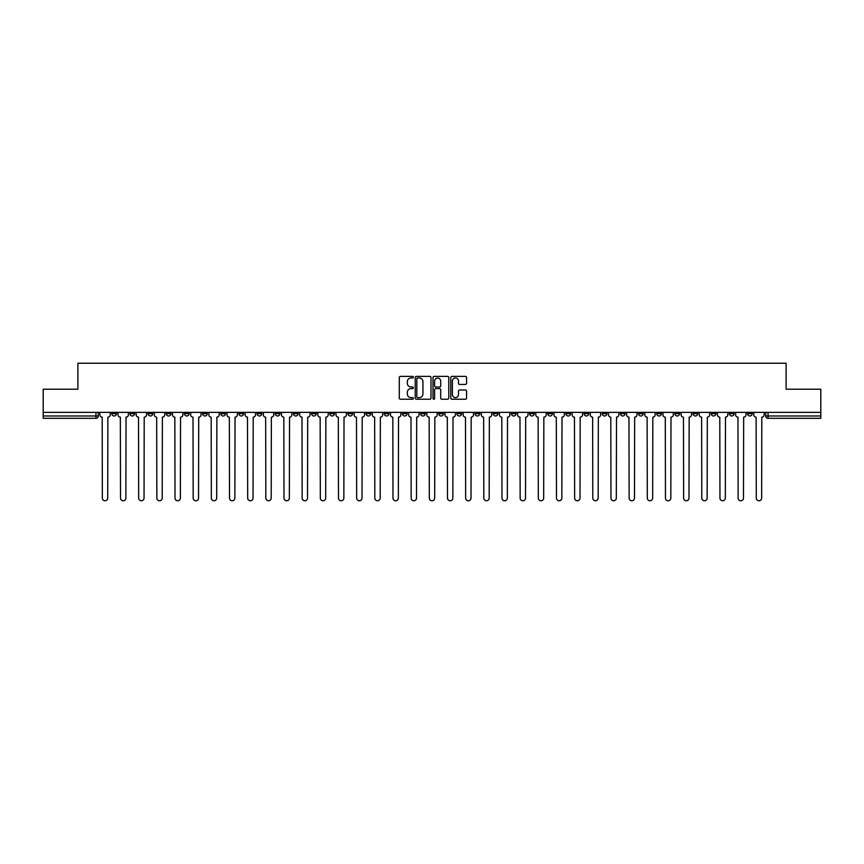 <?xml version="1.0" encoding="UTF-8"?>
<svg xmlns="http://www.w3.org/2000/svg" width="864" height="864" viewBox="0 0 864 864"><rect width="100%" height="100%" fill="white"/><g stroke="black" fill="none" stroke-linecap="round" stroke-linejoin="round"><path stroke-width="1.3" d="M413.37 377.179A0.799 0.799 0 0 0 412.571 376.38L400.421 376.38A1.145 1.145 0 0 0 399.287 377.525L399.287 398.099A1.145 1.145 0 0 0 400.421 399.244L412.571 399.244A0.799 0.799 0 0 0 413.37 398.444A0.799 0.799 0 0 0 412.571 397.634L410.994 397.634A3.661 3.661 0 0 1 407.344 393.984L407.344 392.267A3.661 3.661 0 0 1 410.994 388.606L412.571 388.606A0.799 0.799 0 0 0 413.37 387.806A0.799 0.799 0 0 0 412.571 387.007L410.994 387.007A3.661 3.661 0 0 1 407.344 383.357L407.344 381.64A3.661 3.661 0 0 1 410.994 377.978L412.571 377.978A0.799 0.799 0 0 0 413.37 377.179M711.223 412.376L711.223 413.662L715.889 413.662A2.333 2.333 0 0 1 713.556 415.994A2.333 2.333 0 0 1 711.223 413.662L711.223 412.376M620.406 412.376L620.406 413.662L625.061 413.662A2.333 2.333 0 0 1 622.728 415.994A2.333 2.333 0 0 1 620.406 413.662L620.406 412.376M602.24 413.662L602.24 412.376L602.24 413.662A2.333 2.333 0 0 0 604.562 415.994A2.333 2.333 0 0 1 602.24 413.662L606.895 413.662A2.333 2.333 0 0 1 604.562 415.994M565.909 412.376L565.909 413.662L570.564 413.662A2.333 2.333 0 0 1 568.242 415.994A2.333 2.333 0 0 1 565.909 413.662L565.909 412.376M547.744 413.662L547.744 412.376L547.744 413.662A2.333 2.333 0 0 0 550.076 415.994A2.333 2.333 0 0 1 547.744 413.662L552.398 413.662A2.333 2.333 0 0 1 550.076 415.994M529.578 413.662L529.578 412.376L529.578 413.662A2.333 2.333 0 0 0 531.911 415.994A2.333 2.333 0 0 1 529.578 413.662L534.233 413.662A2.333 2.333 0 0 1 531.911 415.994A2.333 2.333 0 0 0 534.233 413.662A2.333 2.333 0 0 1 531.911 415.994M475.081 413.662L475.081 412.376L475.081 413.662A2.333 2.333 0 0 0 477.414 415.994A2.333 2.333 0 0 1 475.081 413.662L479.736 413.662A2.333 2.333 0 0 1 477.414 415.994M456.916 412.376L456.916 413.662L461.581 413.662A2.333 2.333 0 0 1 459.248 415.994A2.333 2.333 0 0 1 456.916 413.662L456.916 412.376M438.75 412.376L438.75 413.662L443.416 413.662A2.333 2.333 0 0 1 441.083 415.994A2.333 2.333 0 0 1 438.75 413.662L438.75 412.376M420.584 412.376L420.584 413.662L425.25 413.662A2.333 2.333 0 0 1 422.917 415.994A2.333 2.333 0 0 1 420.584 413.662L420.584 412.376M402.419 413.662L402.419 412.376L402.419 413.662A2.333 2.333 0 0 0 404.752 415.994A2.333 2.333 0 0 1 402.419 413.662L407.084 413.662A2.333 2.333 0 0 1 404.752 415.994M366.098 412.376L366.098 413.662L370.753 413.662A2.333 2.333 0 0 1 368.42 415.994A2.333 2.333 0 0 1 366.098 413.662L366.098 412.376M347.933 413.662L347.933 412.376L347.933 413.662A2.333 2.333 0 0 0 350.255 415.994A2.333 2.333 0 0 1 347.933 413.662L352.588 413.662A2.333 2.333 0 0 1 350.255 415.994A2.333 2.333 0 0 0 352.588 413.662A2.333 2.333 0 0 1 350.255 415.994M238.939 412.376L238.939 413.662L243.594 413.662A2.333 2.333 0 0 1 241.272 415.994A2.333 2.333 0 0 1 238.939 413.662L238.939 412.376M220.774 412.376L220.774 413.662L225.428 413.662A2.333 2.333 0 0 1 223.106 415.994A2.333 2.333 0 0 1 220.774 413.662L220.774 412.376M202.608 412.376L202.608 413.662L207.263 413.662A2.333 2.333 0 0 1 204.941 415.994A2.333 2.333 0 0 1 202.608 413.662L202.608 412.376M166.277 412.376L166.277 413.662L170.932 413.662A2.333 2.333 0 0 1 168.61 415.994A2.333 2.333 0 0 1 166.277 413.662L166.277 412.376M148.111 412.376L148.111 413.662L152.777 413.662A2.333 2.333 0 0 1 150.444 415.994A2.333 2.333 0 0 1 148.111 413.662L148.111 412.376M465.404 384.437A1.145 1.145 0 0 0 466.549 383.292L466.549 377.525A1.145 1.145 0 0 0 465.404 376.38L451.915 376.38A1.145 1.145 0 0 0 450.77 377.525L450.77 398.099A1.145 1.145 0 0 0 451.915 399.244L465.404 399.244A1.145 1.145 0 0 0 466.549 398.099L466.549 391.122A1.145 1.145 0 0 0 465.404 389.977L459.626 389.977A1.145 1.145 0 0 0 458.492 391.122L458.492 394.578A3.056 3.056 0 0 1 455.436 397.634A3.056 3.056 0 0 1 452.369 394.578L452.369 381.035A3.056 3.056 0 0 1 455.436 377.978A3.056 3.056 0 0 1 458.492 381.035L458.492 383.292A1.145 1.145 0 0 0 459.626 384.437L465.404 384.437M43.2 412.376L43.2 389.21L77.9 389.21L77.9 363.236L786.1 363.236L786.1 389.21L820.8 389.21L820.8 412.376L43.2 412.376L43.2 415.994L98.28 415.994L98.28 412.376L98.28 415.994A2.333 2.333 0 0 1 95.947 418.316L43.2 418.316L43.2 415.994M430.996 377.525A1.145 1.145 0 0 0 429.862 376.38L416.372 376.38A1.145 1.145 0 0 0 415.228 377.525L415.228 398.099A1.145 1.145 0 0 0 416.372 399.244L429.862 399.244A1.145 1.145 0 0 0 430.996 398.099L430.996 377.525M434.138 376.38L447.628 376.38A1.145 1.145 0 0 1 448.772 377.525L448.772 398.099A1.145 1.145 0 0 1 447.628 399.244L441.86 399.244A1.145 1.145 0 0 1 440.716 398.099L440.716 389.75A1.145 1.145 0 0 0 439.571 388.606L435.748 388.606A1.145 1.145 0 0 0 434.603 389.75L434.603 398.444A0.799 0.799 0 0 1 433.804 399.244A0.799 0.799 0 0 1 433.004 398.444L433.004 377.525A1.145 1.145 0 0 1 434.138 376.38M765.72 412.376L765.72 415.994L820.8 415.994L820.8 418.316L768.053 418.316A2.333 2.333 0 0 1 765.72 415.994M820.8 412.376L820.8 415.994M752.22 412.376L752.22 413.662A2.333 2.333 0 0 1 749.887 415.994A2.333 2.333 0 0 1 747.554 413.662A2.333 2.333 0 0 0 749.887 415.994M747.554 412.376L747.554 413.662L752.22 413.662M734.054 412.376L734.054 413.662A2.333 2.333 0 0 1 731.722 415.994A2.333 2.333 0 0 1 729.389 413.662L734.054 413.662M729.389 412.376L729.389 413.662M715.889 412.376L715.889 413.662A2.333 2.333 0 0 1 713.556 415.994A2.333 2.333 0 0 0 715.889 413.662M697.723 412.376L697.723 413.662A2.333 2.333 0 0 1 695.39 415.994A2.333 2.333 0 0 1 693.068 413.662L697.723 413.662M693.068 412.376L693.068 413.662M679.558 412.376L679.558 413.662A2.333 2.333 0 0 1 677.225 415.994A2.333 2.333 0 0 1 674.903 413.662L679.558 413.662M674.903 412.376L674.903 413.662M661.392 412.376L661.392 413.662A2.333 2.333 0 0 1 659.059 415.994A2.333 2.333 0 0 1 656.737 413.662A2.333 2.333 0 0 0 659.059 415.994M656.737 412.376L656.737 413.662L661.392 413.662M643.226 412.376L643.226 413.662A2.333 2.333 0 0 1 640.894 415.994A2.333 2.333 0 0 1 638.572 413.662L643.226 413.662M638.572 412.376L638.572 413.662M625.061 412.376L625.061 413.662L625.061 412.376M606.895 412.376L606.895 413.662M588.73 412.376L588.73 413.662A2.333 2.333 0 0 1 586.397 415.994A2.333 2.333 0 0 1 584.075 413.662L588.73 413.662A2.333 2.333 0 0 1 586.397 415.994A2.333 2.333 0 0 0 588.73 413.662L588.73 412.376M584.075 412.376L584.075 413.662M570.564 412.376L570.564 413.662A2.333 2.333 0 0 1 568.242 415.994A2.333 2.333 0 0 0 570.564 413.662L570.564 412.376M552.398 412.376L552.398 413.662L552.398 412.376M534.233 412.376L534.233 413.662M516.067 412.376L516.067 413.662A2.333 2.333 0 0 1 513.745 415.994A2.333 2.333 0 0 1 511.412 413.662L516.067 413.662A2.333 2.333 0 0 1 513.745 415.994A2.333 2.333 0 0 0 516.067 413.662M511.412 412.376L511.412 413.662M497.902 412.376L497.902 413.662A2.333 2.333 0 0 1 495.58 415.994A2.333 2.333 0 0 1 493.247 413.662A2.333 2.333 0 0 0 495.58 415.994A2.333 2.333 0 0 0 497.902 413.662A2.333 2.333 0 0 1 495.58 415.994M493.247 412.376L493.247 413.662L497.902 413.662M479.736 412.376L479.736 413.662L479.736 412.376M461.581 412.376L461.581 413.662L461.581 412.376M443.416 412.376L443.416 413.662A2.333 2.333 0 0 1 441.083 415.994A2.333 2.333 0 0 0 443.416 413.662L443.416 412.376M425.25 412.376L425.25 413.662A2.333 2.333 0 0 1 422.917 415.994A2.333 2.333 0 0 0 425.25 413.662M407.084 412.376L407.084 413.662L407.084 412.376M388.919 412.376L388.919 413.662A2.333 2.333 0 0 1 386.586 415.994A2.333 2.333 0 0 1 384.264 413.662A2.333 2.333 0 0 0 386.586 415.994M384.264 412.376L384.264 413.662L388.919 413.662M370.753 412.376L370.753 413.662A2.333 2.333 0 0 1 368.42 415.994A2.333 2.333 0 0 0 370.753 413.662L370.753 412.376M352.588 412.376L352.588 413.662M334.422 412.376L334.422 413.662A2.333 2.333 0 0 1 332.089 415.994A2.333 2.333 0 0 1 329.767 413.662L334.422 413.662M329.767 412.376L329.767 413.662M316.256 412.376L316.256 413.662A2.333 2.333 0 0 1 313.924 415.994A2.333 2.333 0 0 1 311.602 413.662L316.256 413.662M311.602 412.376L311.602 413.662M298.091 412.376L298.091 413.662A2.333 2.333 0 0 1 295.758 415.994A2.333 2.333 0 0 1 293.436 413.662L298.091 413.662M293.436 412.376L293.436 413.662M279.925 412.376L279.925 413.662A2.333 2.333 0 0 1 277.603 415.994A2.333 2.333 0 0 1 275.27 413.662L279.925 413.662M275.27 412.376L275.27 413.662M261.76 412.376L261.76 413.662A2.333 2.333 0 0 1 259.438 415.994A2.333 2.333 0 0 1 257.105 413.662L261.76 413.662M257.105 412.376L257.105 413.662M243.594 412.376L243.594 413.662L243.594 412.376M225.428 412.376L225.428 413.662M207.263 412.376L207.263 413.662L207.263 412.376M189.097 412.376L189.097 413.662A2.333 2.333 0 0 1 186.775 415.994A2.333 2.333 0 0 1 184.442 413.662L189.097 413.662M184.442 412.376L184.442 413.662M170.932 412.376L170.932 413.662M152.777 412.376L152.777 413.662L152.777 412.376M134.611 412.376L134.611 413.662A2.333 2.333 0 0 1 132.278 415.994A2.333 2.333 0 0 1 129.946 413.662L134.611 413.662M129.946 412.376L129.946 413.662M111.78 412.376L111.78 413.662L116.446 413.662L116.446 412.376L116.446 413.662A2.333 2.333 0 0 1 114.113 415.994A2.333 2.333 0 0 1 111.78 413.662A2.333 2.333 0 0 0 114.113 415.994M95.947 418.316A2.333 2.333 0 0 0 98.28 415.994A2.333 2.333 0 0 1 95.947 418.316L95.947 412.376M417.625 377.978A0.799 0.799 0 0 0 416.826 378.778L416.826 396.835A0.799 0.799 0 0 0 417.625 397.634L419.288 397.634A3.661 3.661 0 0 0 422.939 393.984L422.939 381.64A3.661 3.661 0 0 0 419.288 377.978L417.625 377.978M440.716 381.1A3.056 3.056 0 0 0 437.659 378.043A3.056 3.056 0 0 0 434.603 381.1L434.603 385.862A1.145 1.145 0 0 0 435.748 387.007L439.571 387.007A1.145 1.145 0 0 0 440.716 385.862L440.716 381.1M99.846 414.828L99.846 412.376L99.846 414.828A2.333 2.333 0 0 0 102.179 417.15L102.352 498.085A2.678 2.678 0 0 0 105.03 500.764A2.678 2.678 0 0 0 107.708 498.085L107.881 417.15A2.333 2.333 0 0 0 110.214 414.828L110.214 412.376L110.214 414.828M102.179 417.15L102.352 498.085M107.708 498.085L107.881 417.15M118.012 414.828L118.012 412.376L118.012 414.828A2.333 2.333 0 0 0 120.344 417.15L120.517 498.085A2.678 2.678 0 0 0 123.196 500.764A2.678 2.678 0 0 0 125.874 498.085L126.047 417.15A2.333 2.333 0 0 0 128.38 414.828L128.38 412.376L128.38 414.828M136.177 414.828L136.177 412.376L136.177 414.828A2.333 2.333 0 0 0 138.51 417.15L138.683 498.085A2.678 2.678 0 0 0 141.361 500.764A2.678 2.678 0 0 0 144.04 498.085L144.212 417.15A2.333 2.333 0 0 0 146.545 414.828L146.545 412.376L146.545 414.828M154.343 414.828L154.343 412.376L154.343 414.828A2.333 2.333 0 0 0 156.676 417.15L156.848 498.085A2.678 2.678 0 0 0 159.527 500.764A2.678 2.678 0 0 0 162.205 498.085L162.378 417.15A2.333 2.333 0 0 0 164.711 414.828L164.711 412.376L164.711 414.828M120.344 417.15L120.517 498.085M125.874 498.085L126.047 417.15M138.51 417.15L138.683 498.085M144.04 498.085L144.212 417.15M156.676 417.15L156.848 498.085M162.205 498.085L162.378 417.15M172.508 414.828L172.508 412.376L172.508 414.828A2.333 2.333 0 0 0 174.841 417.15L175.014 498.085A2.678 2.678 0 0 0 177.692 500.764A2.678 2.678 0 0 0 180.371 498.085L180.544 417.15A2.333 2.333 0 0 0 182.876 414.828L182.876 412.376L182.876 414.828M190.674 414.828L190.674 412.376L190.674 414.828A2.333 2.333 0 0 0 193.007 417.15L193.18 498.085A2.678 2.678 0 0 0 195.858 500.764A2.678 2.678 0 0 0 198.536 498.085L198.709 417.15A2.333 2.333 0 0 0 201.042 414.828L201.042 412.376L201.042 414.828M174.841 417.15L175.014 498.085M180.371 498.085L180.544 417.15M193.007 417.15L193.18 498.085M198.536 498.085L198.709 417.15M208.84 414.828L208.84 412.376L208.84 414.828A2.333 2.333 0 0 0 211.172 417.15L211.345 498.085A2.678 2.678 0 0 0 214.024 500.764A2.678 2.678 0 0 0 216.702 498.085L216.875 417.15A2.333 2.333 0 0 0 219.197 414.828L219.197 412.376L219.197 414.828M227.005 414.828L227.005 412.376L227.005 414.828A2.333 2.333 0 0 0 229.338 417.15L229.511 498.085A2.678 2.678 0 0 0 232.189 500.764A2.678 2.678 0 0 0 234.868 498.085L235.04 417.15A2.333 2.333 0 0 0 237.362 414.828L237.362 412.376L237.362 414.828M245.171 414.828L245.171 412.376L245.171 414.828A2.333 2.333 0 0 0 247.493 417.15L247.676 498.085A2.678 2.678 0 0 0 250.355 500.764A2.678 2.678 0 0 0 253.033 498.085L253.206 417.15A2.333 2.333 0 0 0 255.528 414.828L255.528 412.376L255.528 414.828M263.336 414.828L263.336 412.376L263.336 414.828A2.333 2.333 0 0 0 265.658 417.15L265.842 498.085A2.678 2.678 0 0 0 268.52 500.764A2.678 2.678 0 0 0 271.199 498.085L271.372 417.15A2.333 2.333 0 0 0 273.694 414.828L273.694 412.376L273.694 414.828M281.502 414.828L281.502 412.376L281.502 414.828A2.333 2.333 0 0 0 283.824 417.15L283.997 498.085A2.678 2.678 0 0 0 286.675 500.764A2.678 2.678 0 0 0 289.354 498.085L289.537 417.15A2.333 2.333 0 0 0 291.859 414.828L291.859 412.376L291.859 414.828M299.668 414.828L299.668 412.376L299.668 414.828A2.333 2.333 0 0 0 301.99 417.15L302.162 498.085A2.678 2.678 0 0 0 304.841 500.764A2.678 2.678 0 0 0 307.519 498.085L307.703 417.15A2.333 2.333 0 0 0 310.025 414.828L310.025 412.376L310.025 414.828M317.833 414.828L317.833 412.376L317.833 414.828A2.333 2.333 0 0 0 320.155 417.15L320.328 498.085A2.678 2.678 0 0 0 323.006 500.764A2.678 2.678 0 0 0 325.685 498.085L325.868 417.15A2.333 2.333 0 0 0 328.19 414.828L328.19 412.376L328.19 414.828M335.999 414.828L335.999 412.376L335.999 414.828A2.333 2.333 0 0 0 338.321 417.15L338.494 498.085A2.678 2.678 0 0 0 341.172 500.764A2.678 2.678 0 0 0 343.85 498.085L344.023 417.15A2.333 2.333 0 0 0 346.356 414.828L346.356 412.376L346.356 414.828M211.172 417.15L211.345 498.085M216.702 498.085L216.875 417.15M229.338 417.15L229.511 498.085M234.868 498.085L235.04 417.15M247.493 417.15L247.676 498.085M253.033 498.085L253.206 417.15M265.658 417.15L265.842 498.085M271.199 498.085L271.372 417.15M283.824 417.15L283.997 498.085M289.354 498.085L289.537 417.15M301.99 417.15L302.162 498.085M307.519 498.085L307.703 417.15M320.155 417.15L320.328 498.085M325.685 498.085L325.868 417.15M338.321 417.15L338.494 498.085M343.85 498.085L344.023 417.15M354.154 414.828L354.154 412.376L354.154 414.828A2.333 2.333 0 0 0 356.486 417.15L356.659 498.085A2.678 2.678 0 0 0 359.338 500.764A2.678 2.678 0 0 0 362.016 498.085L362.189 417.15A2.333 2.333 0 0 0 364.522 414.828L364.522 412.376L364.522 414.828M372.319 414.828L372.319 412.376L372.319 414.828A2.333 2.333 0 0 0 374.652 417.15L374.825 498.085A2.678 2.678 0 0 0 377.503 500.764A2.678 2.678 0 0 0 380.182 498.085L380.354 417.15A2.333 2.333 0 0 0 382.687 414.828L382.687 412.376L382.687 414.828M390.485 414.828L390.485 412.376L390.485 414.828A2.333 2.333 0 0 0 392.818 417.15L392.99 498.085A2.678 2.678 0 0 0 395.669 500.764A2.678 2.678 0 0 0 398.347 498.085L398.52 417.15A2.333 2.333 0 0 0 400.853 414.828L400.853 412.376L400.853 414.828M408.65 414.828L408.65 412.376L408.65 414.828A2.333 2.333 0 0 0 410.983 417.15L411.156 498.085A2.678 2.678 0 0 0 413.834 500.764A2.678 2.678 0 0 0 416.513 498.085L416.686 417.15A2.333 2.333 0 0 0 419.018 414.828L419.018 412.376L419.018 414.828M426.816 414.828L426.816 412.376L426.816 414.828A2.333 2.333 0 0 0 429.149 417.15L429.322 498.085A2.678 2.678 0 0 0 432 500.764A2.678 2.678 0 0 0 434.678 498.085L434.851 417.15A2.333 2.333 0 0 0 437.184 414.828L437.184 412.376L437.184 414.828M444.982 414.828L444.982 412.376L444.982 414.828A2.333 2.333 0 0 0 447.314 417.15L447.487 498.085A2.678 2.678 0 0 0 450.166 500.764A2.678 2.678 0 0 0 452.844 498.085L453.017 417.15A2.333 2.333 0 0 0 455.35 414.828L455.35 412.376L455.35 414.828M463.147 414.828L463.147 412.376L463.147 414.828A2.333 2.333 0 0 0 465.48 417.15L465.653 498.085A2.678 2.678 0 0 0 468.331 500.764A2.678 2.678 0 0 0 471.01 498.085L471.182 417.15A2.333 2.333 0 0 0 473.515 414.828L473.515 412.376L473.515 414.828M481.313 414.828L481.313 412.376L481.313 414.828A2.333 2.333 0 0 0 483.646 417.15L483.818 498.085A2.678 2.678 0 0 0 486.497 500.764A2.678 2.678 0 0 0 489.175 498.085L489.348 417.15A2.333 2.333 0 0 0 491.681 414.828L491.681 412.376L491.681 414.828M499.478 414.828L499.478 412.376L499.478 414.828A2.333 2.333 0 0 0 501.811 417.15L501.984 498.085A2.678 2.678 0 0 0 504.662 500.764A2.678 2.678 0 0 0 507.341 498.085L507.514 417.15A2.333 2.333 0 0 0 509.846 414.828L509.846 412.376L509.846 414.828M517.644 414.828L517.644 412.376L517.644 414.828A2.333 2.333 0 0 0 519.977 417.15L520.15 498.085A2.678 2.678 0 0 0 522.828 500.764A2.678 2.678 0 0 0 525.506 498.085L525.679 417.15A2.333 2.333 0 0 0 528.001 414.828L528.001 412.376L528.001 414.828M535.81 414.828L535.81 412.376L535.81 414.828A2.333 2.333 0 0 0 538.132 417.15L538.315 498.085A2.678 2.678 0 0 0 540.994 500.764A2.678 2.678 0 0 0 543.672 498.085L543.845 417.15A2.333 2.333 0 0 0 546.167 414.828L546.167 412.376L546.167 414.828M553.975 414.828L553.975 412.376L553.975 414.828A2.333 2.333 0 0 0 556.297 417.15L556.481 498.085A2.678 2.678 0 0 0 559.159 500.764A2.678 2.678 0 0 0 561.838 498.085L562.01 417.15A2.333 2.333 0 0 0 564.332 414.828L564.332 412.376L564.332 414.828M572.141 414.828L572.141 412.376L572.141 414.828A2.333 2.333 0 0 0 574.463 417.15L574.646 498.085A2.678 2.678 0 0 0 577.325 500.764A2.678 2.678 0 0 0 580.003 498.085L580.176 417.15A2.333 2.333 0 0 0 582.498 414.828L582.498 412.376L582.498 414.828M590.306 414.828L590.306 412.376L590.306 414.828A2.333 2.333 0 0 0 592.628 417.15L592.801 498.085A2.678 2.678 0 0 0 595.48 500.764A2.678 2.678 0 0 0 598.158 498.085L598.342 417.15A2.333 2.333 0 0 0 600.664 414.828L600.664 412.376L600.664 414.828M608.472 414.828L608.472 412.376L608.472 414.828A2.333 2.333 0 0 0 610.794 417.15L610.967 498.085A2.678 2.678 0 0 0 613.645 500.764A2.678 2.678 0 0 0 616.324 498.085L616.507 417.15A2.333 2.333 0 0 0 618.829 414.828L618.829 412.376L618.829 414.828M356.486 417.15L356.659 498.085M362.016 498.085L362.189 417.15M374.652 417.15L374.825 498.085M380.182 498.085L380.354 417.15M392.818 417.15L392.99 498.085M398.347 498.085L398.52 417.15M410.983 417.15L411.156 498.085M416.513 498.085L416.686 417.15M429.149 417.15L429.322 498.085M434.678 498.085L434.851 417.15M447.314 417.15L447.487 498.085M452.844 498.085L453.017 417.15M465.48 417.15L465.653 498.085M471.01 498.085L471.182 417.15M483.646 417.15L483.818 498.085M489.175 498.085L489.348 417.15M501.811 417.15L501.984 498.085M507.341 498.085L507.514 417.15M519.977 417.15L520.15 498.085M525.506 498.085L525.679 417.15M538.132 417.15L538.315 498.085M543.672 498.085L543.845 417.15M556.297 417.15L556.481 498.085M561.838 498.085L562.01 417.15M574.463 417.15L574.646 498.085M580.003 498.085L580.176 417.15M592.628 417.15L592.801 498.085M598.158 498.085L598.342 417.15M610.794 417.15L610.967 498.085M616.324 498.085L616.507 417.15M626.638 414.828L626.638 412.376L626.638 414.828A2.333 2.333 0 0 0 628.96 417.15L629.132 498.085A2.678 2.678 0 0 0 631.811 500.764A2.678 2.678 0 0 0 634.489 498.085L634.662 417.15A2.333 2.333 0 0 0 636.995 414.828L636.995 412.376L636.995 414.828M628.96 417.15L629.132 498.085M634.489 498.085L634.662 417.15M644.803 414.828L644.803 412.376L644.803 414.828A2.333 2.333 0 0 0 647.125 417.15L647.298 498.085A2.678 2.678 0 0 0 649.976 500.764A2.678 2.678 0 0 0 652.655 498.085L652.828 417.15A2.333 2.333 0 0 0 655.16 414.828L655.16 412.376L655.16 414.828M647.125 417.15L647.298 498.085M652.655 498.085L652.828 417.15M662.958 414.828L662.958 412.376L662.958 414.828A2.333 2.333 0 0 0 665.291 417.15L665.464 498.085A2.678 2.678 0 0 0 668.142 500.764A2.678 2.678 0 0 0 670.82 498.085L670.993 417.15A2.333 2.333 0 0 0 673.326 414.828L673.326 412.376L673.326 414.828M665.291 417.15L665.464 498.085M670.82 498.085L670.993 417.15M681.124 414.828L681.124 412.376L681.124 414.828A2.333 2.333 0 0 0 683.456 417.15L683.629 498.085A2.678 2.678 0 0 0 686.308 500.764A2.678 2.678 0 0 0 688.986 498.085L689.159 417.15A2.333 2.333 0 0 0 691.492 414.828L691.492 412.376L691.492 414.828M683.456 417.15L683.629 498.085M688.986 498.085L689.159 417.15M699.289 414.828L699.289 412.376L699.289 414.828A2.333 2.333 0 0 0 701.622 417.15L701.795 498.085A2.678 2.678 0 0 0 704.473 500.764A2.678 2.678 0 0 0 707.152 498.085L707.324 417.15A2.333 2.333 0 0 0 709.657 414.828L709.657 412.376L709.657 414.828M701.622 417.15L701.795 498.085M707.152 498.085L707.324 417.15M717.455 414.828L717.455 412.376L717.455 414.828A2.333 2.333 0 0 0 719.788 417.15L719.96 498.085A2.678 2.678 0 0 0 722.639 500.764A2.678 2.678 0 0 0 725.317 498.085L725.49 417.15A2.333 2.333 0 0 0 727.823 414.828L727.823 412.376L727.823 414.828M719.788 417.15L719.96 498.085M725.317 498.085L725.49 417.15M735.62 414.828L735.62 412.376L735.62 414.828A2.333 2.333 0 0 0 737.953 417.15L738.126 498.085A2.678 2.678 0 0 0 740.804 500.764A2.678 2.678 0 0 0 743.483 498.085L743.656 417.15A2.333 2.333 0 0 0 745.988 414.828L745.988 412.376L745.988 414.828M737.953 417.15L738.126 498.085M743.483 498.085L743.656 417.15M753.786 414.828L753.786 412.376L753.786 414.828A2.333 2.333 0 0 0 756.119 417.15L756.292 498.085A2.678 2.678 0 0 0 758.97 500.764A2.678 2.678 0 0 0 761.648 498.085L761.821 417.15A2.333 2.333 0 0 0 764.154 414.828L764.154 412.376L764.154 414.828M756.119 417.15L756.292 498.085M761.648 498.085L761.821 417.15M768.053 412.376L768.053 418.316"/></g></svg>
